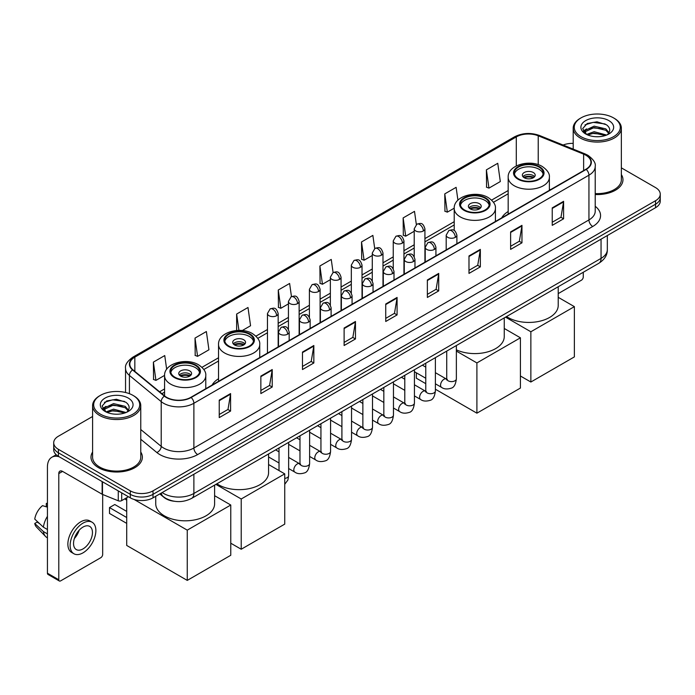 <?xml version="1.0" encoding="UTF-8"?>
<svg xmlns="http://www.w3.org/2000/svg" width="695" height="695" viewBox="0 0 695 695"><rect width="100%" height="100%" fill="white"/><g stroke="black" fill="none" stroke-linecap="round" stroke-linejoin="round"><path stroke-width="1.04" d="M218.534 378.74A28.365 16.376 0 0 0 212.088 385.073M508.175 211.515A28.365 16.376 0 0 0 501.721 217.856M174.237 501.26A16.055 9.27 180 0 1 164.081 497.464L159.789 493.919M92.6 416.479L58.406 436.225A16.055 9.27 0 0 0 53.706 442.776L53.706 449.769A16.055 9.27 0 0 0 58.406 456.32L130.304 497.837A16.055 9.27 0 0 0 153.013 497.837L655.55 207.701A16.055 9.27 0 0 0 660.25 201.142L660.25 197.649A16.055 9.27 0 0 1 655.55 204.2A16.055 9.27 0 0 0 660.25 197.649L660.25 194.148A16.055 9.27 0 0 0 655.55 187.598L621.356 167.851M53.706 442.776A16.055 9.27 0 0 0 58.406 449.335L130.304 490.844A16.055 9.27 0 0 0 153.013 490.844L153.013 494.336L655.55 204.2L153.013 494.336A16.055 9.27 0 0 1 130.304 494.336A16.055 9.27 0 0 0 153.013 494.336L153.013 497.837M58.406 449.335L58.406 452.827L130.304 494.336L58.406 452.827A16.055 9.27 0 0 1 53.706 446.277A16.055 9.27 0 0 0 58.406 452.827L58.406 456.32M92.6 452.037A25.689 14.83 0 0 0 90.993 457.197A25.689 14.83 0 0 0 98.516 467.683A25.689 14.83 0 0 0 126.516 470.897A25.689 14.83 0 0 0 142.371 457.197A25.689 14.83 0 0 0 140.764 452.037A25.689 14.83 0 0 1 142.371 457.197A25.689 14.83 0 0 1 126.516 470.897A25.689 14.83 0 0 1 98.516 467.683A25.689 14.83 0 0 1 90.993 457.197A25.689 14.83 0 0 1 92.6 452.037M585.92 155.263A17.123 9.886 180 0 1 590.932 162.256A17.123 9.886 180 0 1 585.92 169.241L190.856 397.332A17.123 9.886 180 0 1 164.715 396.011L132.919 369.801A17.123 9.886 180 0 1 129.826 364.128A17.123 9.886 180 0 1 134.839 357.134L516.298 136.906A17.123 9.886 180 0 1 538.225 135.794L583.635 154.151A17.123 9.886 180 0 1 585.92 155.263M586.224 155.089A17.557 10.138 0 0 0 583.878 153.951L538.477 135.595A17.557 10.138 0 0 0 515.994 136.733L134.535 356.961A17.557 10.138 0 0 0 132.571 369.94L164.368 396.159A17.557 10.138 0 0 0 191.151 397.505L586.224 169.415A17.557 10.138 0 0 0 586.224 155.089M219.238 400.129L219.238 417.608L230.584 411.058L230.584 393.579L219.238 400.129M219.238 414.507L227.977 409.459L230.54 394.161A4.283 2.476 -120 0 0 230.584 393.579M227.899 409.503L230.584 411.058M260.86 376.099L260.86 393.579L272.214 387.019L272.214 369.54L260.86 376.099M260.86 390.477L269.599 385.43L272.162 370.122A4.283 2.476 -120 0 0 272.214 369.54M269.53 385.473L272.214 387.019M302.481 352.07L302.481 369.54L313.836 362.99L313.836 345.511L302.481 352.07M302.481 366.447L311.23 361.391L313.793 346.093A4.283 2.476 -120 0 0 313.836 345.511M311.152 361.443L313.836 362.99M344.112 328.031L344.112 345.511L355.466 338.96L355.466 321.481L344.112 328.031M344.112 342.409L352.852 337.362L355.414 322.063A4.283 2.476 -120 0 0 355.466 321.481M352.782 337.405L355.466 338.96M552.238 207.875L552.238 225.354L563.593 218.795L563.593 201.315L552.238 207.875M552.238 222.252L560.987 217.196L563.549 201.898A4.283 2.476 -120 0 0 563.593 201.315M560.908 217.248L563.593 218.795M510.617 231.904L510.617 249.383L521.962 242.824L521.962 225.354L510.617 231.904M510.617 246.282L519.356 241.235L521.919 225.927A4.283 2.476 -120 0 0 521.962 225.354M519.278 241.278L521.962 242.824M468.986 255.934L468.986 273.413L480.341 266.863L480.341 249.383L468.986 255.934M468.986 270.312L477.734 265.264L480.297 249.965A4.283 2.476 -120 0 0 480.341 249.383M477.656 265.308L480.341 266.863M427.364 279.972L427.364 297.451L438.719 290.892L438.719 273.413L427.364 279.972M427.364 294.35L436.104 289.294L438.667 273.995A4.283 2.476 -120 0 0 438.719 273.413M436.026 289.346L438.719 290.892M385.734 304.002L385.734 321.481L397.088 314.922L397.088 297.443L385.734 304.002M385.734 318.38L394.482 313.332L397.045 298.025A4.283 2.476 -120 0 0 397.088 297.443M394.404 313.376L397.088 314.922M595.215 194.513A25.689 14.83 0 0 0 622.963 179.736A25.689 14.83 0 0 0 621.356 174.567A25.689 14.83 0 0 1 622.963 179.736A25.689 14.83 0 0 1 595.215 194.513M153.013 490.844L655.55 200.707A16.055 9.27 0 0 0 660.25 194.148M573.193 143.387A16.055 9.27 0 0 0 563.115 145.038M242.26 330.551L250.556 325.755L247.993 307.494L236.639 314.053L236.639 330.49M195.017 338.083L197.58 356.344L208.934 349.793L206.372 331.532L195.017 338.083L195.199 355.458M166.67 369.306L164.741 355.562L153.387 362.112L153.569 379.487M374.709 248.523L372.868 235.396L361.522 241.956L361.704 259.331M416.34 224.528L414.498 211.367L403.143 217.917L403.326 235.292M457.927 200.195L456.12 187.337L444.774 193.888L444.956 211.263M486.396 169.858L488.959 188.119L500.313 181.56L497.75 163.299L486.396 169.858L486.578 187.233M291.466 296.6L289.615 283.464L278.269 290.015L278.452 307.39M333.087 272.553L331.246 259.435L319.891 265.985L320.074 283.36M319.891 265.985L322.454 284.246L330.36 279.685M322.454 284.246L319.891 283.291M361.522 241.956L364.084 260.217L372.285 255.482M364.084 260.217L361.522 259.261M403.143 217.917L405.706 236.187L414.211 231.27M405.706 236.187L403.143 235.223M444.774 193.888L447.337 212.149L454.217 208.179M447.337 212.149L444.774 211.193M488.959 188.119L486.396 187.163M278.269 290.015L280.832 308.285L288.434 303.889M280.832 308.285L278.269 307.32M236.639 314.053L238.932 330.394M197.58 356.344L195.017 355.388M153.387 362.112L155.949 380.382L164.576 375.396M155.949 380.382L153.387 379.418M558.215 293.611L581.376 280.233A2.676 1.546 120 0 0 583.27 276.958L583.27 272.275M581.003 136.689A23.013 13.283 0 0 0 613.546 136.689A23.013 13.283 0 0 0 613.546 117.898L614.302 118.341A24.082 13.9 0 0 1 621.356 128.167A24.082 13.9 0 0 1 606.492 141.016A24.082 13.9 0 0 1 580.247 138.001A24.082 13.9 0 0 1 573.193 128.167A24.082 13.9 0 0 1 580.247 118.341L581.003 117.898A23.013 13.283 0 0 0 581.003 136.689M595.215 193.584A24.082 13.9 0 0 0 621.356 179.736L621.356 128.167M586.563 134.448L594.138 131.694L606.657 135.047M587.709 134.969L594.138 133.084L605.354 135.516M586.354 134.343L585.173 131.746L585.59 130.165L594.138 126.151L605.823 128.879L609.029 132.675M585.207 133.579L585.173 131.746M585.26 132.441L585.59 131.546L594.138 127.533L605.823 130.269L608.664 133.249M607.161 134.83A12.093 6.985 0 0 0 607.682 134.37C610.766 131.008 610.358 127.811 606.457 124.779L596.996 121.799L587.24 123.502L582.705 128.523L585.642 133.9M608.855 120.609A16.376 9.452 0 0 0 585.729 120.591A16.376 9.452 0 0 0 585.624 133.944A16.376 9.452 0 0 0 585.694 133.979A16.376 9.452 0 0 0 608.924 133.944A16.376 9.452 0 0 0 608.855 120.609M608.707 134.065L609.889 133.258M614.302 118.341L613.546 117.898A23.013 13.283 0 0 0 581.003 117.898M584.99 124.883L593.191 122.363L605.102 123.953M583.418 131.633L585.65 130.052M589.343 128.61L593.191 127.915L602.826 128.74M589.343 134.161L593.191 133.457L602.826 134.291M583.166 131.19L586.58 128.896M538.999 167.061A14.447 8.34 0 0 0 523.248 165.254A14.447 8.34 0 0 0 514.326 172.959A14.447 8.34 0 0 0 518.557 178.858A14.447 8.34 0 0 0 534.307 180.665A14.447 8.34 0 0 0 543.229 172.959A14.447 8.34 0 0 0 538.999 167.061M543.099 174.054A14.447 8.34 0 0 0 538.999 169.241A14.447 8.34 0 0 0 524.134 167.243A14.447 8.34 0 0 0 514.456 174.054M506.533 316.572A29.433 16.993 0 0 0 507.967 317.459A29.433 16.993 0 0 0 540.041 321.142A29.433 16.993 0 0 0 558.215 305.444L558.215 286.74M533.317 172.525A6.42 3.71 0 0 0 526.324 171.717A6.42 3.71 0 0 0 522.353 175.14A6.42 3.71 0 0 0 524.239 177.764A6.42 3.71 0 0 0 531.232 178.572A6.42 3.71 0 0 0 535.202 175.14A6.42 3.71 0 0 0 533.317 172.525M534.629 176.669A6.42 3.71 0 0 0 533.317 175.583A6.42 3.71 0 0 0 522.927 176.669M523.587 177.329A8.566 4.943 180 0 1 533.586 177.173L533.586 177.599M524.291 177.798A7.489 4.326 180 0 1 532.822 177.616L533.586 177.173M532.691 178.085L532.822 177.616M530.858 382.024L530.858 331.767L574.374 306.643L574.374 356.9L530.858 382.024L520.416 375.995M530.858 331.767L505.534 317.155M558.215 297.312L574.374 306.643M485.032 198.214A14.447 8.34 0 0 0 469.29 196.407A14.447 8.34 0 0 0 460.368 204.113A14.447 8.34 0 0 0 464.599 210.012A14.447 8.34 0 0 0 480.349 211.819A14.447 8.34 0 0 0 489.263 204.113A14.447 8.34 0 0 0 485.032 198.214M489.141 205.207A14.447 8.34 0 0 0 485.032 200.403A14.447 8.34 0 0 0 470.176 198.396A14.447 8.34 0 0 0 460.49 205.207M456.363 349.837A29.433 16.993 0 0 0 487.525 351.931A29.433 16.993 0 0 0 504.249 336.597L504.249 317.893M479.359 203.678A6.42 3.71 0 0 0 472.357 202.871A6.42 3.71 0 0 0 468.395 206.302A6.42 3.71 0 0 0 470.272 208.917A6.42 3.71 0 0 0 477.274 209.725A6.42 3.71 0 0 0 481.235 206.302A6.42 3.71 0 0 0 479.359 203.678M480.662 207.831A6.42 3.71 0 0 0 479.359 206.736A6.42 3.71 0 0 0 468.969 207.831M469.629 208.483A8.566 4.943 180 0 1 479.628 208.326L479.628 208.752M470.333 208.952A7.489 4.326 180 0 1 478.855 208.769L479.628 208.326M478.725 209.238L478.855 208.769M476.9 413.178L476.9 362.929L520.416 337.805L520.416 388.053L476.9 413.178L435.391 389.217M425.766 383.657L416.348 378.219L416.348 372.815M476.9 362.929L456.363 351.071M504.249 328.466L520.416 337.805M249.357 334.278A14.447 8.34 0 0 0 233.607 332.471A14.447 8.34 0 0 0 224.685 340.176A14.447 8.34 0 0 0 228.924 346.075A14.447 8.34 0 0 0 244.666 347.891A14.447 8.34 0 0 0 253.588 340.176A14.447 8.34 0 0 0 249.357 334.278M253.466 341.271A14.447 8.34 0 0 0 249.357 336.467A14.447 8.34 0 0 0 234.493 334.469A14.447 8.34 0 0 0 224.815 341.271M216.892 483.798A29.433 16.993 0 0 0 218.326 484.684A29.433 16.993 0 0 0 250.4 488.368A29.433 16.993 0 0 0 268.574 472.67L268.574 453.965M243.676 339.742A6.42 3.71 0 0 0 236.682 338.943A6.42 3.71 0 0 0 232.712 342.366A6.42 3.71 0 0 0 234.597 344.989A6.42 3.71 0 0 0 241.599 345.789A6.42 3.71 0 0 0 245.561 342.366A6.42 3.71 0 0 0 243.676 339.742M244.988 343.895A6.42 3.71 0 0 0 243.676 342.8A6.42 3.71 0 0 0 233.285 343.895M233.946 344.546A8.566 4.943 180 0 1 243.954 344.39L243.954 344.824M234.649 345.015A7.489 4.326 180 0 1 243.181 344.842L243.954 344.39M243.05 345.302L243.181 344.842M241.217 549.241L241.217 498.993L284.741 473.868L284.741 524.117L241.217 549.241L230.775 543.212M241.217 498.993L215.893 484.372M268.574 464.538L284.741 473.868M195.391 365.44A14.447 8.34 0 0 0 179.649 363.624A14.447 8.34 0 0 0 170.727 371.339A14.447 8.34 0 0 0 174.958 377.237A14.447 8.34 0 0 0 190.708 379.044A14.447 8.34 0 0 0 199.621 371.339A14.447 8.34 0 0 0 195.391 365.44M199.5 372.424A14.447 8.34 0 0 0 195.391 367.62A14.447 8.34 0 0 0 180.535 365.622A14.447 8.34 0 0 0 170.848 372.424M155.741 496.256L155.741 503.823A29.433 16.993 0 0 0 164.368 515.838A29.433 16.993 0 0 0 196.442 519.521A29.433 16.993 0 0 0 214.607 503.823L214.607 485.119M189.718 370.895A6.42 3.71 0 0 0 182.715 370.096A6.42 3.71 0 0 0 178.754 373.519A6.42 3.71 0 0 0 180.639 376.143A6.42 3.71 0 0 0 187.633 376.942A6.42 3.71 0 0 0 191.594 373.519A6.42 3.71 0 0 0 189.718 370.895M191.029 375.048A6.42 3.71 0 0 0 189.718 373.953A6.42 3.71 0 0 0 179.327 375.048M179.988 375.708A8.566 4.943 180 0 1 189.987 375.552L189.987 375.978M180.691 376.169A7.489 4.326 180 0 1 189.214 375.995L189.987 375.552M189.092 376.464L189.214 375.995M126.707 523.378L109.489 513.431L109.489 507.576L126.707 517.523M187.259 580.394L187.259 530.146L230.775 505.022L230.775 555.27L187.259 580.394L126.707 545.445L126.707 497.724M187.259 530.146L134.1 499.453M214.607 495.691L230.775 505.022M109.489 507.576L114.788 504.518L126.707 511.407M121.695 492.859L121.695 500.617L128.41 496.743M59.205 456.789A21.406 12.362 -120 0 0 51.864 457.232A21.406 12.362 -120 0 0 47.434 467.031L47.434 573.21L58.788 579.76L58.788 473.582A5.352 3.093 60 0 1 59.892 471.132A5.352 3.093 60 0 1 62.567 471.401L102.139 494.241L102.139 481.574M58.788 579.76A2.676 1.546 120 0 0 59.336 580.985L47.99 574.435A2.676 1.546 -60 0 1 47.434 573.21M59.336 580.985A2.676 1.546 120 0 0 60.674 580.855L100.792 557.694A2.676 1.546 120 0 0 102.678 554.419L102.678 494.493M121.695 500.617A2.676 1.546 180 0 1 118.272 500.791L102.495 494.414A2.676 1.546 180 0 1 102.139 494.241M83 548.911A13.379 7.723 120 0 0 91.74 537.122A13.379 7.723 120 0 0 89.69 526.402A13.379 7.723 120 0 0 83 527.071A13.379 7.723 120 0 0 74.261 538.86A13.379 7.723 120 0 0 76.311 549.58A13.379 7.723 120 0 0 83 548.911M74.356 538.547A13.379 7.723 120 0 0 79.16 530.224M47.434 503.805L46.296 503.467L46.296 506.151L47.434 506.811M92.105 522.232L89.829 520.92A18.192 10.503 120 0 0 80.733 521.823A18.192 10.503 120 0 0 68.848 537.861A18.192 10.503 120 0 0 71.637 552.438L73.905 553.75A18.192 10.503 120 0 0 83 552.846A18.192 10.503 120 0 0 94.894 536.818A18.192 10.503 120 0 0 92.105 522.232A18.192 10.503 120 0 0 83 523.135A18.192 10.503 120 0 0 71.116 539.172A18.192 10.503 120 0 0 73.905 553.75M47.434 516.316A17.662 10.199 120 0 0 43.411 527.201L34.75 519.096A13.917 8.036 120 0 1 42.517 505.647L47.434 507.142M47.434 529.52L43.411 527.201M39.433 523.483L37.078 522.119L34.75 523.465L43.411 531.571L47.434 533.89M43.411 531.571A17.662 10.199 120 0 0 45.592 536.505A17.662 10.199 120 0 0 46.93 537.556L47.434 537.843M47.434 503.145A13.917 8.036 120 0 0 46.296 503.467M34.75 523.465A13.917 8.036 120 0 0 36.392 526.932L45.592 536.505M100.41 414.159A23.013 13.283 0 0 0 132.953 414.159A23.013 13.283 0 0 0 132.953 395.368L133.709 395.803A24.082 13.9 0 0 1 140.764 405.637A24.082 13.9 0 0 1 125.899 418.486A24.082 13.9 0 0 1 99.654 415.471A24.082 13.9 0 0 1 92.6 405.637A24.082 13.9 0 0 1 99.654 395.803L100.41 395.368A23.013 13.283 0 0 0 100.41 414.159M92.6 405.637L92.6 457.197A24.082 13.9 0 0 0 99.654 467.031A24.082 13.9 0 0 0 125.899 470.046A24.082 13.9 0 0 0 140.764 457.197L140.764 405.637M105.979 411.918L113.554 409.164L126.064 412.509M107.126 412.439L113.554 410.554L124.77 412.986M105.77 411.814L104.589 409.207L104.997 407.626L113.554 403.613L125.239 406.349L128.445 410.137M104.624 411.049L104.589 409.207M104.667 409.902L104.997 409.016L113.554 405.003L125.239 407.73L128.08 410.719M126.577 412.3A12.093 6.985 0 0 0 127.089 411.84C130.174 408.478 129.765 405.272 125.864 402.24L116.404 399.269L106.648 400.963L102.113 405.993L105.058 411.37M128.262 398.079A16.376 9.452 0 0 0 105.136 398.053A16.376 9.452 0 0 0 105.032 411.405A16.376 9.452 0 0 0 105.101 411.449A16.376 9.452 0 0 0 128.332 411.405A16.376 9.452 0 0 0 128.262 398.079M128.115 411.527L129.296 410.728M133.709 395.803L132.953 395.368A23.013 13.283 0 0 0 100.41 395.368M104.406 402.344L112.599 399.825L124.518 401.415M102.825 409.103L105.058 407.513M108.759 406.071L112.599 405.376L122.242 406.201M108.759 411.622L112.599 410.927L122.242 411.753M102.573 408.651L105.987 406.358M162.17 492.547A21.406 12.362 0 0 0 163.603 493.467A21.406 12.362 0 0 0 193.879 493.467L601.053 258.384A21.406 12.362 0 0 0 607.326 249.644C607.482 254.961 604.65 259.504 598.838 263.283L191.664 498.367A10.703 6.177 60 0 0 193.879 493.467L193.879 474.242M601.053 239.158L601.053 258.384A10.703 6.177 60 0 1 598.838 263.283M161.301 493.05A10.703 7.159 129.5 0 0 163.169 496.525L159.92 493.85M655.55 207.701L655.55 200.707M130.304 497.837L130.304 490.844M595.215 206.293A26.758 15.446 180 0 1 592.731 226.483L197.667 454.573A5.352 3.093 60 0 1 193.879 448.023L588.943 219.933A21.406 12.362 0 0 0 595.215 211.193L595.215 166.444A21.406 12.362 180 0 1 588.943 175.183A5.352 3.093 -120 0 0 586.224 169.415M197.667 454.573A26.758 15.446 180 0 1 159.824 454.573A26.758 15.446 180 0 1 156.827 452.514L140.764 439.275M164.368 396.159A5.352 3.579 129.5 0 0 161.205 401.623L161.205 446.372A21.406 12.362 0 0 0 163.603 448.023A21.406 12.362 0 0 0 193.879 448.023L193.879 403.274A21.406 12.362 180 0 1 161.205 401.623L129.418 375.413A21.406 12.362 180 0 1 125.543 368.324L125.543 392.501M595.215 166.444C595.928 163.108 593.469 159.372 587.84 155.254L585.025 153.89A5.352 2.502 112 0 0 583.878 153.951M585.025 153.89L539.615 135.534C530.754 132.398 522.345 132.858 514.378 136.906A5.352 3.093 60 0 1 515.994 136.733M134.535 356.961A5.352 3.093 -120 0 0 132.919 357.134C127.367 361.131 124.909 364.858 125.543 368.324M132.571 369.94A5.352 3.579 129.5 0 0 129.418 375.413L129.418 393.691M539.615 135.534A5.352 2.502 112 0 0 538.477 135.595M191.151 397.505A5.352 3.093 60 0 1 193.879 403.274L588.943 175.183L588.943 219.933A5.352 3.093 60 0 0 592.731 226.483M140.764 429.519L161.205 446.372A5.352 3.579 -50.5 0 1 156.827 452.514M134.839 357.134L134.839 371.382M583.635 154.151L583.635 170.562M538.225 135.794L538.225 164.672M550.492 189.7L549.38 189.249M516.298 136.906L516.298 165.94M508.175 190.534L491.608 200.099M454.209 221.688L424.923 238.602M414.211 244.779L403.951 250.704M393.248 256.881L382.988 262.806M372.285 268.991L362.026 274.916M351.322 281.093L341.063 287.018M330.36 293.194L320.1 299.119M309.397 305.296L299.137 311.221M288.434 317.406L278.165 323.331M267.462 329.508L255.934 336.163M218.534 357.76L201.967 367.325M164.576 388.913L159.589 391.789M385.734 304.558L397.045 298.025M427.364 280.519L438.667 273.995M468.986 256.49L480.297 249.965M510.617 232.46L521.919 225.927M552.238 208.422L563.549 201.898M344.112 328.587L355.414 322.063M302.481 352.617L313.793 346.093M260.86 376.655L272.162 370.122M219.238 400.685L230.54 394.161M517.992 179.188A15.255 8.809 0 0 0 539.563 179.188A15.255 8.809 0 0 0 539.563 166.731A15.255 8.809 0 0 0 517.992 166.731A15.255 8.809 0 0 0 517.992 179.188M549.38 190.334L549.38 177.329A20.607 11.893 180 0 1 536.662 188.319A20.607 11.893 180 0 1 514.213 185.739A20.607 11.893 180 0 1 508.175 177.329L508.175 214.13M464.034 210.342A15.255 8.809 0 0 0 485.605 210.342A15.255 8.809 0 0 0 485.605 197.884A15.255 8.809 0 0 0 464.034 197.884A15.255 8.809 0 0 0 464.034 210.342M495.422 221.497L495.422 208.483A20.607 11.893 180 0 1 482.704 219.472A20.607 11.893 180 0 1 460.246 216.892A20.607 11.893 180 0 1 454.209 208.483L454.209 230.523M228.351 346.405A15.255 8.809 0 0 0 249.922 346.405A15.255 8.809 0 0 0 249.922 333.956A15.255 8.809 0 0 0 228.351 333.956A15.255 8.809 0 0 0 228.351 346.405M259.739 357.56L259.739 344.546A20.607 11.893 180 0 1 247.02 355.536A20.607 11.893 180 0 1 224.572 352.964A20.607 11.893 180 0 1 218.534 344.546L218.534 381.355M174.393 377.559A15.255 8.809 0 0 0 195.964 377.559A15.255 8.809 0 0 0 195.964 365.11A15.255 8.809 0 0 0 174.393 365.11A15.255 8.809 0 0 0 174.393 377.559M205.781 388.714L205.781 375.708A20.607 11.893 180 0 1 193.062 386.698A20.607 11.893 180 0 1 170.605 384.118A20.607 11.893 180 0 1 164.576 375.708L164.576 395.898M455.329 237.343A5.352 3.093 0 0 0 456.893 235.162C454.721 228.29 452.61 229.663 448.866 230.523A5.352 3.093 60 0 1 451.541 230.792A5.352 3.093 -120 0 1 455.329 237.343A5.352 3.093 0 0 1 447.762 237.343A5.352 3.093 0 0 1 446.19 235.162L448.866 230.523M435.391 383.805L441.568 387.376A4.813 2.78 -60 0 1 440.83 383.51A4.813 2.78 -60 0 1 443.975 379.27A4.813 2.78 -60 0 1 444.192 379.149A4.813 2.78 -60 0 1 446.381 379.027L435.391 372.685M447.007 379.513L446.572 379.87L446.729 378.827A4.813 2.78 -0 0 0 448.136 380.799A4.813 2.78 -0 0 0 454.73 380.921A4.813 2.78 -0 0 0 456.363 378.827C455.703 384.422 453.965 387.549 451.159 388.201C447.137 389.426 443.94 389.148 441.568 387.376M434.366 249.444A5.352 3.093 0 0 0 435.93 247.264C433.758 240.401 431.647 241.764 427.903 242.624A5.352 3.093 60 0 1 430.579 242.894A5.352 3.093 -120 0 1 434.366 249.444A5.352 3.093 0 0 1 426.791 249.444A5.352 3.093 0 0 1 425.227 247.264L427.903 242.624M414.429 395.915L420.605 399.477A4.813 2.78 -60 0 1 419.867 395.62A4.813 2.78 -60 0 1 423.012 391.372A4.813 2.78 -60 0 1 423.229 391.259A4.813 2.78 -60 0 1 425.418 391.137L414.429 384.787M426.035 391.615L425.609 391.971L425.766 390.938A4.813 2.78 -0 0 0 427.173 392.901A4.813 2.78 -0 0 0 433.767 393.022A4.813 2.78 -0 0 0 435.391 390.938C434.731 396.524 433.002 399.651 430.196 400.303C426.174 401.528 422.977 401.25 420.605 399.477M413.395 261.555A5.352 3.093 0 0 0 414.967 259.365C412.795 252.502 410.684 253.866 406.94 254.735A5.352 3.093 60 0 1 409.616 254.995A5.352 3.093 -120 0 1 413.395 261.555A5.352 3.093 0 0 1 405.828 261.555A5.352 3.093 0 0 1 404.264 259.365L406.94 254.735M393.466 408.017L399.642 411.579A4.813 2.78 -60 0 1 398.904 407.722A4.813 2.78 -60 0 1 402.049 403.474A4.813 2.78 -60 0 1 402.257 403.361A4.813 2.78 -60 0 1 404.455 403.239L393.466 396.897M405.072 403.726L404.646 404.082L404.794 403.039A4.813 2.78 -0 0 0 406.21 405.003A4.813 2.78 -0 0 0 412.804 405.124A4.813 2.78 -0 0 0 414.429 403.039C413.768 408.634 412.039 411.753 409.233 412.413C405.211 413.638 402.014 413.36 399.642 411.579M392.432 273.656A5.352 3.093 0 0 0 394.004 271.467C391.832 264.604 389.721 265.968 385.977 266.837A5.352 3.093 60 0 1 388.653 267.097A5.352 3.093 -120 0 1 392.432 273.656A5.352 3.093 0 0 1 384.865 273.656A5.352 3.093 0 0 1 383.301 271.467L385.977 266.837M372.503 420.119L378.671 423.681A4.813 2.78 -60 0 1 377.932 419.823A4.813 2.78 -60 0 1 381.086 415.575A4.813 2.78 -60 0 1 381.294 415.462A4.813 2.78 -60 0 1 383.492 415.341L372.503 408.999M384.109 415.827L383.683 416.183L383.831 415.141A4.813 2.78 -0 0 0 385.247 417.104A4.813 2.78 -0 0 0 391.832 417.226A4.813 2.78 -0 0 0 393.466 415.141C392.805 420.736 391.077 423.863 388.27 424.515C384.248 425.74 381.051 425.462 378.671 423.681M371.469 285.758A5.352 3.093 0 0 0 373.041 283.577C370.869 276.706 368.758 278.078 365.014 278.938A5.352 3.093 60 0 1 367.69 279.208A5.352 3.093 -120 0 1 371.469 285.758A5.352 3.093 0 0 1 363.902 285.758A5.352 3.093 0 0 1 362.338 283.577L365.014 278.938M351.54 432.221L357.708 435.782A4.813 2.78 -60 0 1 356.969 431.925A4.813 2.78 -60 0 1 360.114 427.686A4.813 2.78 -60 0 1 360.331 427.564A4.813 2.78 -60 0 1 362.529 427.442L351.54 421.101M363.146 427.929L362.712 428.285L362.868 427.243A4.813 2.78 -0 0 0 364.284 429.215A4.813 2.78 -0 0 0 370.869 429.328A4.813 2.78 -0 0 0 372.503 427.243C371.842 432.837 370.114 435.965 367.308 436.616C363.285 437.841 360.08 437.563 357.708 435.782M350.506 297.86A5.352 3.093 0 0 0 352.07 295.679C349.898 288.816 347.787 290.18 344.042 291.04A5.352 3.093 60 0 1 346.718 291.309A5.352 3.093 -120 0 1 350.506 297.86A5.352 3.093 0 0 1 342.939 297.86A5.352 3.093 0 0 1 341.367 295.679L344.042 291.04M330.577 444.331L336.745 447.893A4.813 2.78 -60 0 1 336.006 444.027A4.813 2.78 -60 0 1 339.151 439.787A4.813 2.78 -60 0 1 339.368 439.674A4.813 2.78 -60 0 1 341.558 439.544L330.577 433.202M342.183 440.031L341.749 440.387L341.905 439.353A4.813 2.78 -0 0 0 343.313 441.316A4.813 2.78 -0 0 0 349.906 441.438A4.813 2.78 -0 0 0 351.54 439.353C350.879 444.939 349.142 448.067 346.345 448.718C342.314 449.943 339.117 449.665 336.745 447.893M329.543 309.961A5.352 3.093 0 0 0 331.107 307.781C328.935 300.918 326.824 302.282 323.079 303.142A5.352 3.093 60 0 1 325.755 303.411A5.352 3.093 -120 0 1 329.543 309.961A5.352 3.093 0 0 1 321.976 309.961A5.352 3.093 0 0 1 320.404 307.781L323.079 303.142M309.614 456.433L315.782 459.994A4.813 2.78 -60 0 1 315.043 456.137A4.813 2.78 -60 0 1 318.188 451.889A4.813 2.78 -60 0 1 318.406 451.776A4.813 2.78 -60 0 1 320.595 451.654L309.614 445.304M321.22 452.141L320.786 452.497L320.942 451.455A4.813 2.78 -0 0 0 322.35 453.418A4.813 2.78 -0 0 0 328.943 453.54A4.813 2.78 -0 0 0 330.577 451.455C329.916 457.049 328.179 460.168 325.382 460.828C321.351 462.045 318.154 461.775 315.782 459.994M308.58 322.072A5.352 3.093 0 0 0 310.144 319.882C307.972 313.019 305.861 314.383 302.116 315.252A5.352 3.093 60 0 1 304.792 315.513A5.352 3.093 -120 0 1 308.58 322.072A5.352 3.093 0 0 1 301.013 322.072A5.352 3.093 0 0 1 299.441 319.882L302.116 315.252M288.642 468.534L294.819 472.096A4.813 2.78 -60 0 1 294.081 468.239A4.813 2.78 -60 0 1 297.225 463.991A4.813 2.78 -60 0 1 297.443 463.878A4.813 2.78 -60 0 1 299.632 463.756L288.642 457.414M300.257 464.243L299.823 464.599L299.979 463.556A4.813 2.78 -0 0 0 301.387 465.52A4.813 2.78 -0 0 0 307.981 465.641A4.813 2.78 -0 0 0 309.614 463.556C308.954 469.151 307.216 472.27 304.41 472.93C300.388 474.155 297.191 473.877 294.819 472.096M287.617 334.173A5.352 3.093 0 0 0 289.181 331.984C287.009 325.121 284.898 326.494 281.154 327.354A5.352 3.093 60 0 1 283.829 327.614A5.352 3.093 -120 0 1 287.617 334.173A5.352 3.093 0 0 1 280.042 334.173A5.352 3.093 0 0 1 278.478 331.984L281.154 327.354M284.741 478.395A4.813 2.78 -0 0 0 287.018 477.743A4.813 2.78 -0 0 0 288.642 475.658L287.904 480.01L284.741 484.267M423.351 230.983A5.352 3.093 0 0 0 424.923 228.803C422.751 221.94 420.64 223.304 416.887 224.164A5.352 3.093 60 0 1 419.572 224.433A5.352 3.093 -120 0 1 423.351 230.983A5.352 3.093 0 0 1 415.784 230.983A5.352 3.093 0 0 1 414.211 228.803L416.887 224.164M402.388 243.094A5.352 3.093 0 0 0 403.951 240.904C401.78 234.041 399.668 235.405 395.924 236.274A5.352 3.093 60 0 1 398.6 236.535A5.352 3.093 -120 0 1 402.388 243.094A5.352 3.093 0 0 1 394.821 243.094A5.352 3.093 0 0 1 393.248 240.904L395.924 236.274M381.425 255.195A5.352 3.093 0 0 0 382.988 253.006C380.817 246.143 378.706 247.507 374.961 248.376A5.352 3.093 60 0 1 377.637 248.636A5.352 3.093 -120 0 1 381.425 255.195A5.352 3.093 0 0 1 373.858 255.195A5.352 3.093 0 0 1 372.285 253.006L374.961 248.376M360.462 267.297A5.352 3.093 0 0 0 362.026 265.108C359.854 258.245 357.743 259.617 353.998 260.477A5.352 3.093 60 0 1 356.674 260.738A5.352 3.093 -120 0 1 360.462 267.297A5.352 3.093 0 0 1 352.886 267.297A5.352 3.093 0 0 1 351.322 265.108L353.998 260.477M339.49 279.399A5.352 3.093 0 0 0 341.063 277.218C338.891 270.355 336.78 271.719 333.035 272.579A5.352 3.093 60 0 1 335.711 272.848A5.352 3.093 -120 0 1 339.49 279.399A5.352 3.093 0 0 1 331.923 279.399A5.352 3.093 0 0 1 330.36 277.218L333.035 272.579M318.527 291.5A5.352 3.093 0 0 0 320.1 289.32C317.928 282.457 315.817 283.821 312.072 284.681A5.352 3.093 60 0 1 314.748 284.95A5.352 3.093 -120 0 1 318.527 291.5A5.352 3.093 0 0 1 310.96 291.5A5.352 3.093 0 0 1 309.397 289.32L312.072 284.681M297.564 303.611A5.352 3.093 0 0 0 299.137 301.421C296.965 294.558 294.854 295.922 291.109 296.791A5.352 3.093 60 0 1 293.785 297.052A5.352 3.093 -120 0 1 297.564 303.611A5.352 3.093 0 0 1 289.997 303.611A5.352 3.093 0 0 1 288.434 301.421L291.109 296.791M276.601 315.712A5.352 3.093 0 0 0 278.165 313.523C275.993 306.66 273.882 308.033 270.138 308.893A5.352 3.093 60 0 1 272.814 309.153A5.352 3.093 -120 0 1 276.601 315.712A5.352 3.093 0 0 1 269.035 315.712A5.352 3.093 0 0 1 267.462 313.523L270.138 308.893M58.788 473.582L62.567 471.401M102.495 481.774L102.495 494.414M118.272 500.791L118.272 490.887M191.664 498.367C183.046 502.694 174.436 502.694 165.827 498.367L163.169 496.525M607.326 249.644L607.326 235.536M514.378 136.906L132.919 357.134M508.175 193.792L493.459 202.288M454.209 224.945L424.923 241.86M414.211 248.037L403.951 253.962M393.248 260.147L382.988 266.063M372.285 272.249L362.026 278.174M351.322 284.351L341.063 290.275M330.36 296.452L320.1 302.377M309.397 308.554L299.137 314.479M288.434 320.664L278.165 326.589M267.462 332.766L257.784 338.352M218.534 361.018L203.817 369.505M164.576 392.171L161.918 393.7M573.193 149.112L573.193 128.167M549.38 177.329C549.832 173.698 547.452 170.084 542.239 166.47C530.094 158.947 507.463 164.984 508.175 177.329M495.422 208.483C495.874 204.851 493.493 201.237 488.281 197.623C476.127 190.109 453.496 196.138 454.209 208.483M259.739 344.546C260.191 340.924 257.81 337.301 252.598 333.687C240.453 326.172 217.822 332.201 218.534 344.546M205.781 375.708C206.233 372.077 203.852 368.454 198.64 364.84C186.486 357.326 163.855 363.355 164.576 375.708M126.707 500.096L124.657 498.906M447.363 379.418L446.381 379.027M456.363 345.545L456.363 378.827M456.893 243.737L456.893 235.162M425.766 378.245L414.429 371.703M446.729 351.105L446.729 378.827M446.19 249.913L446.19 235.162M425.766 367.125L422.369 365.17M426.4 391.52L425.418 391.137M435.391 357.647L435.391 390.938M435.93 255.838L435.93 247.264M404.794 390.347L393.466 383.805M425.766 363.207L425.766 390.938M425.227 262.015L425.227 247.264M404.794 379.227L401.406 377.272M405.437 403.621L404.455 403.239M414.429 369.749L414.429 403.039M414.967 267.94L414.967 259.365M383.831 402.457L372.503 395.915M404.794 375.309L404.794 403.039M404.264 274.125L404.264 259.365M383.831 391.328L380.443 389.374M384.465 415.723L383.492 415.341M393.466 381.85L393.466 415.141M394.004 280.05L394.004 271.467M362.868 414.559L351.54 408.017M383.831 387.419L383.831 415.141M383.301 286.227L383.301 271.467M362.868 403.439L359.48 401.475M363.502 427.833L362.529 427.442M372.503 393.961L372.503 427.243M373.041 292.152L373.041 283.577M341.905 426.661L330.577 420.119M362.868 399.521L362.868 427.243M362.338 298.329L362.338 283.577M341.905 415.541L338.517 413.577M342.539 439.935L341.558 439.544M351.54 406.062L351.54 439.353M352.07 304.254L352.07 295.679M320.942 438.762L309.614 432.221M341.905 411.622L341.905 439.353M341.367 310.43L341.367 295.679M320.942 427.642L317.554 425.688M321.577 452.037L320.595 451.654M330.577 418.164L330.577 451.455M331.107 316.355L331.107 307.781M299.979 450.873L288.642 444.331M320.942 423.724L320.942 451.455M320.404 322.541L320.404 307.781M299.979 439.744L296.583 437.789M300.614 464.138L299.632 463.756M309.614 430.266L309.614 463.556M310.144 328.457L310.144 319.882M279.016 462.974L268.574 456.945M299.979 435.826L299.979 463.556M299.441 334.642L299.441 319.882M279.016 451.846L275.62 449.891M288.642 442.376L288.642 475.658M289.181 340.567L289.181 331.984M279.016 447.936L279.016 470.567M278.478 346.744L278.478 331.984M424.923 262.197L424.923 228.803M414.211 256.629L414.211 228.803M403.951 274.299L403.951 240.904M393.248 268.739L393.248 240.904M382.988 286.401L382.988 253.006M372.285 280.841L372.285 253.006M362.026 298.511L362.026 265.108M351.322 292.942L351.322 265.108M341.063 310.613L341.063 277.218M330.36 305.044L330.36 277.218M320.1 322.715L320.1 289.32M309.397 317.155L309.397 289.32M299.137 334.816L299.137 301.421M288.434 329.256L288.434 301.421M278.165 346.918L278.165 313.523M267.462 353.103L267.462 313.523M51.864 457.232L56.199 454.73"/></g></svg>
